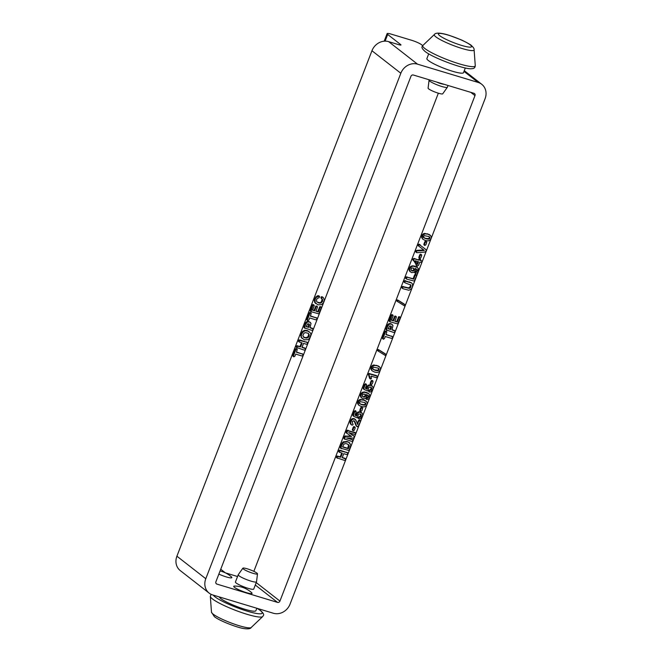 <?xml version="1.0" encoding="UTF-8"?>
<svg xmlns="http://www.w3.org/2000/svg" width="662" height="662" viewBox="0 0 662 662"><rect width="100%" height="100%" fill="white"/><g stroke="black" fill="none" stroke-linecap="round" stroke-linejoin="round"><path stroke-width="0.99" d="M256.517 581.832L253.728 589.072A9.806 1.481 -158.9 0 1 248.184 588.352A9.806 1.481 -158.9 0 1 235.424 582.014L238.221 574.773A9.806 1.481 21.1 0 0 250.981 581.12A9.806 1.481 21.1 0 0 256.517 581.832A9.806 1.481 21.1 0 0 256.533 581.782L257.493 573.846A7.845 1.183 -158.9 0 1 253.05 573.317A7.845 1.183 -158.9 0 1 242.863 568.203A7.845 1.183 -158.9 0 1 247.274 568.815A7.845 1.183 -158.9 0 1 257.493 573.846M448.05 85.481L447.371 87.227A9.806 1.481 -158.9 0 1 447.347 87.276A9.806 1.481 -158.9 0 1 441.835 86.507A9.806 1.481 -158.9 0 1 429.059 80.218A9.806 1.481 -158.9 0 1 429.075 80.16L429.208 79.804M429.059 80.218L428.099 88.154A7.845 1.183 21.1 0 0 438.318 93.185A7.845 1.183 21.1 0 0 442.729 93.797L447.347 87.276M219.296 596.934A19.62 2.962 21.1 0 0 244.816 609.263A19.62 2.962 21.1 0 0 255.896 610.695L256.839 608.262M465.32 67.954L463.508 72.663A19.62 2.962 -158.9 0 1 452.419 71.231A19.62 2.962 -158.9 0 1 426.899 58.546L428.719 53.829M234.464 587.326A9.806 1.481 -158.9 0 1 234.571 586.069A25.504 25.504 0 0 1 251.593 592.639A9.806 1.481 -158.9 0 1 246.123 592.564A9.806 1.481 -158.9 0 1 234.464 587.326M417.515 64.156L478.179 82.452A13.728 12.148 -52.1 0 1 481.737 84.289A13.728 12.148 -52.1 0 1 485.089 98.679L290.047 604.141A13.728 12.148 -52.1 0 1 273.365 613.244L212.701 594.948A13.728 12.148 -52.1 0 1 209.142 593.111A13.728 12.148 -52.1 0 1 205.791 578.729L400.833 73.259A13.728 12.148 -52.1 0 1 417.515 64.156L388.635 41.64L398.747 44.685A3.922 0.596 21.1 0 0 400.709 45.074A3.922 0.596 21.1 0 0 400.965 44.975A3.922 0.596 21.1 0 0 400.675 44.577L387.684 34.449A7.845 1.183 -158.9 0 1 387.105 33.654A7.845 1.183 -158.9 0 1 387.609 33.448A7.845 1.183 -158.9 0 1 391.532 34.225L411.756 40.324A7.845 1.183 -158.9 0 1 417.366 42.426A7.845 1.183 -158.9 0 1 421.38 44.611L422.712 45.645M425.889 244.775L424.847 245.478L424.499 244.352L425.252 242.391L426.303 241.696L426.651 242.813L425.889 244.775M424.847 245.478L423.854 244.65L424.681 241.944L425.732 241.241L426.717 242.069M424.268 245.031L423.854 244.65L424.268 245.031M420.883 257.75L419.84 258.453L419.493 257.328L420.246 255.367L421.297 254.671L421.644 255.789L420.883 257.75M419.84 258.453L418.839 257.626L419.667 254.92L420.726 254.216L421.711 255.044M419.261 258.006L418.839 257.626L419.261 258.006M415.612 273.447L414.669 272.123L416.77 270.543L416.597 269.136L417.176 269.583L415.198 268.391L415.521 269.517L414.685 271.726L413.758 272.43L411.516 272.603L409.795 271.122L409.836 268.615L411.855 266.447L413.411 266.182L417.449 267.547L416.563 266.877L418.293 268.458L418.434 271.37L417.606 272.686L415.612 273.447L415.248 272.57L417.35 270.99L416.795 269.202M410.101 271.751L408.984 269.5L410.076 266.819L412.831 265.735L416.563 266.877M412.6 267.903L411.334 268.433L411.036 270.162L412.12 270.948L413.502 270.907L414.462 269.211L412.6 267.903M411.036 270.162L412.12 270.948L411.541 270.493L412.931 270.452L413.783 269.558L413.551 268.027M402.546 288.309L401.859 287.821L402.372 286.481L408.677 287.904L410.382 286.389L410.432 284.701L411.011 285.148L405.359 282.947L404.672 282.459L405.185 281.127L411.723 283.038L412.592 284.18L412.368 287.118L411.466 288.864L408.934 290.262L403.117 288.756L402.438 288.268L402.951 286.927L409.248 288.359L410.225 287.978L410.961 286.836L410.622 284.726M403.117 288.756L401.859 287.821M405.359 282.947L404.093 282.012L404.614 280.671L411.342 282.74M404.78 282.5L404.093 282.012M391.432 320.267L393.518 320.896L394.991 317.073L395.959 316.436L396.29 317.47L394.809 321.293L397.225 322.013L398.88 317.719L399.318 317.123L400.311 317.421L397.73 323.933L389.893 321.732L391.714 315.724L392.707 315.054L393.038 316.122L391.432 320.267M391.532 320.027L393.518 320.896M392.938 320.449L394.833 316.047L396.348 316.775M394.908 321.045L397.225 322.013M396.646 321.567L398.739 316.676L400.311 317.421M390.456 322.03L389.115 320.813L391.134 315.269L392.127 314.599L393.112 315.41M389.877 321.583L389.314 321.285L389.877 321.583M385.987 334.666L392.144 336.519L392.839 337.752L391.432 338.356L385.276 336.503L384.498 338.514L383.439 339.234L383.083 338.083L385.342 332.225L385.814 331.579L386.84 331.885L385.987 334.666M386.078 334.418L392.252 336.561M391.565 336.073L392.831 337.016M383.439 339.234L382.429 338.381L382.504 337.637L384.771 331.778L385.838 331.05L386.84 331.885M382.859 338.779L382.429 338.381L382.859 338.779M371.936 370.662L370.819 369.015L371.018 367.211L372.582 365.366L373.765 364.977L378.225 365.937L379.864 367.22L380.493 368.626L380.286 370.232L379.136 371.771L377.332 372.483L374.866 372.16L372.251 370.91L371.39 369.462L372.243 366.566L374.336 365.432L377.224 365.772L379.864 367.22M378.225 365.937L379.285 366.773M373.111 369.363L375.362 370.397L378.416 370.654L379.086 368.883L378.201 368.113L373.467 367.203L372.78 367.998L373.194 369.429M372.532 368.916L374.783 369.95L377.837 370.207L378.532 369.437L378.325 368.18M372.209 383.902L371.159 384.605L370.811 383.48L371.572 381.519L372.623 380.815L372.963 381.941L372.209 383.902M371.159 384.605L370.166 383.77L370.993 381.072L372.044 380.369L373.037 381.188M370.588 384.15L370.166 383.77L370.588 384.15M366.93 399.591L365.995 398.276L368.097 396.687L367.923 395.288L368.502 395.735L366.516 394.544L366.847 395.661L366.012 397.879L365.085 398.574L362.842 398.756L361.121 397.274L361.154 394.759L363.173 392.599L364.729 392.334L368.775 393.7L367.89 393.021L369.611 394.61L369.76 397.523L368.933 398.838L366.93 399.591L366.574 398.723L368.676 397.142L368.122 395.355M361.427 397.895L360.31 395.644L361.402 392.963L364.158 391.887L367.89 393.021M363.926 394.047L362.652 394.577L362.354 396.306L363.446 397.092L364.828 397.051L365.78 395.363L365.457 394.626L363.926 394.047M362.354 396.306L363.446 397.092L362.867 396.646L364.249 396.604L365.11 395.702L364.878 394.18M361.833 410.788L360.79 411.491L360.442 410.366L361.195 408.404L362.246 407.709L362.586 408.826L361.833 410.788M360.79 411.491L359.789 410.663L360.616 407.957L361.667 407.254L362.66 408.082M360.211 411.044L359.789 410.663L360.211 411.044M358.928 421.264L359.996 420.478L360.36 421.495L358.076 426.717L356.528 425.947L355.006 421.818L353.88 420.709L352.06 421.735L353.094 424.673L352.101 425.178L351.348 424.739L350.587 422.786L350.901 421.346L352.606 419.203L354.501 418.996L356.28 420.825L357.679 424.507L358.821 420.13L360.401 420.825M357.414 426.808L356.528 425.947M356.835 426.361L356.346 426.022L356.835 426.361M355.949 425.492L354.774 422.414L355.353 422.869M354.774 422.414L353.93 420.643M352.101 425.178L350.769 424.284L350.008 422.331L351.224 419.36L351.803 419.807M351.53 424.731L350.769 424.284L351.53 424.731M351.224 419.36L352.97 418.467L355.08 419.319M354.7 418.938L355.66 419.774M357.232 423.705L358.349 420.817M346.557 437.954L352.407 439.717L353.053 440.859L351.754 441.405L344.422 438.848L345.589 436.415L351.572 436.457L346.805 433.262L347.567 430.697L355.775 433.089L355.304 434.313L354.484 434.33L348.634 432.567L354.153 436.117L354.418 437.317L353.086 438.128L346.557 437.954M347.567 437.979L352.465 439.717M351.828 439.262L353.045 440.164M345.051 439.386L343.843 438.401L344.563 436.208L350.885 436.001M344.472 438.939L343.843 438.401M347.442 433.734L346.052 432.369L346.987 430.242L355.196 432.634M346.863 433.287L346.226 432.807M354.559 432.187L355.775 433.089M348.874 432.634L353.897 436.134M354.153 436.117L354.476 436.581M340.822 457.235L342.353 453.255L339.242 452.038L339.755 450.698L347.318 452.692L348.005 453.942L346.607 454.537L343.752 453.677L342.221 457.657L345.754 459.014L345.233 460.347L344.356 460.355L336.999 457.864L337.512 456.523L340.822 457.235L340.243 456.78L341.683 453.048M339.929 452.518L338.663 451.583L338.663 450.847L340.061 450.226L347.426 452.742M339.349 452.072L338.663 451.583M346.739 452.245L347.997 453.189M342.312 457.409L345.175 458.559M344.488 458.063L345.754 459.014M337.678 458.344L336.42 457.409L336.933 456.068L340.243 456.78M337.107 457.889L336.42 457.409M341.873 444.889L343.735 442.29L347.724 441.91L349.064 442.473L350.819 445.245L348.998 450.524L340.864 448.224L341.873 444.889L341.294 444.434L343.156 441.844L343.735 442.29M343.156 441.844L347.145 441.463L349.453 442.812M348.485 442.026L350.033 443.259M341.567 448.737L340.285 447.777L341.294 444.434M340.988 448.282L340.285 447.777M348.328 448.72L349.147 445.46L346.996 443.78L344.96 443.614L343.777 444.376L342.577 446.982L348.328 448.72L347.757 448.265L348.568 445.005L349.147 445.46M348.568 445.005L348.104 444.252M342.676 446.734L347.757 448.265M354.369 430.126L353.326 430.83L352.978 429.704L353.731 427.743L354.782 427.04L355.13 428.165L354.369 430.126M353.326 430.83L352.333 429.994L353.16 427.296L354.211 426.593L355.196 427.412M352.747 430.374L352.333 429.994L352.747 430.374M354.948 415.14L356.686 416.059L357.505 413.245L359.54 412.161L362.081 413.129L362.718 414.619L362.453 416.497L360.12 418.897L359.143 418.93L358.787 418.028L361.353 416.141L361.03 414.486L359.152 413.932L358.349 414.321L357.463 417.921L353.971 416.472L353.45 415.099L354.708 411.822L355.775 411.061L356.082 412.194L354.948 415.14M354.989 415.016L356.686 416.059M356.106 415.612L356.288 413.849L357.852 412.062L360.128 411.814L361.502 412.674M361.121 412.318L362.081 413.129M359.143 418.93L358.208 417.581L359.069 416.969L359.648 417.424M359.069 416.969L360.782 415.686L360.451 414.031M360.732 414.255L360.186 414.007M353.971 416.472L352.796 415.479L354.137 411.367L355.196 410.606L356.164 411.441M353.392 416.026L352.796 415.479M358.647 405.103L357.53 403.456L357.737 401.652L359.292 399.807L360.476 399.418L364.936 400.378L366.574 401.66L367.203 403.067L366.996 404.672L365.846 406.211L364.042 406.923L361.576 406.6L358.961 405.351L358.101 403.903L358.953 401.007L361.055 399.873L363.935 400.212L366.574 401.66M364.936 400.378L365.995 401.213M359.822 403.803L362.073 404.838L365.126 405.094L365.796 403.323L364.911 402.554L360.186 401.644L359.491 402.438L359.905 403.87M359.243 403.357L361.493 404.391L364.547 404.647L365.242 403.878L365.035 402.62M365.325 388.255L367.054 389.173L367.882 386.36L369.917 385.276L372.449 386.236L373.095 387.733L372.822 389.604L370.497 392.012L369.52 392.036L369.164 391.143L371.73 389.248L371.399 387.593L369.528 387.047L368.726 387.435L367.84 391.035L364.348 389.587L363.819 388.205L365.085 384.928L366.144 384.175L366.458 385.301L365.325 388.255M365.366 388.131L367.054 389.173M366.483 388.718L366.665 386.964L368.229 385.176L370.505 384.928L371.878 385.789M371.49 385.425L372.449 386.236M369.52 392.036L368.585 390.688L369.446 390.084L370.025 390.539M369.446 390.084L371.15 388.801L370.828 387.146M371.109 387.369L370.555 387.121M364.348 389.587L363.173 388.594L364.505 384.481L365.573 383.72L366.541 384.556M363.769 389.132L363.173 388.594M371.117 376.115L371.423 378.581L370.521 379.045L368.957 374.833L369.454 373.956L377.406 376.239L376.223 375.495L377.63 377.15L376.372 377.704L371.117 376.115M370.521 379.045L369.586 378.267L368.386 374.386L368.875 373.5L376.223 375.495M385.507 354.062L386.194 354.658L385.392 355.56L378.151 351.017L378.912 349.991L386.194 354.658M378.78 351.497L377.563 350.024L378.333 349.536L379.516 350.314M378.201 351.042L377.58 350.562M378.937 349.867L384.928 353.616M392.012 329.908L395.09 331.132L394.585 332.456L393.716 332.481L386.484 329.982L387.493 326.664L389.115 324.272L391.35 324.024L392.98 325.472L392.012 329.908M392.111 329.659L394.519 330.677M393.832 330.181L395.09 331.132M387.179 330.512L385.905 329.535L387.692 324.645L389.595 323.453L392.301 324.488M386.608 330.057L385.905 329.535M388.131 328.741L390.721 329.519L391.333 326.358L389.612 325.977L388.131 328.741M388.23 328.493L390.721 329.519M390.141 329.072L390.754 325.911M404.664 304.429L405.343 305.025L404.548 305.927L397.308 301.375L398.061 300.349L405.343 305.025M397.936 301.855L396.72 300.382L397.49 299.903L398.665 300.68M397.357 301.409L396.728 300.929M398.085 300.225L404.085 303.974M413.709 279.165L415.148 275.433L416.216 274.722L416.555 275.855L414.255 281.093L406.824 279.149L406.137 277.924L407.535 277.304L413.709 279.165L413.129 278.719L414.569 274.978L415.637 274.267L416.63 275.111M406.824 279.149L405.566 278.214L406.079 276.882L413.129 278.719M406.245 278.702L405.566 278.214M419.816 262.169L418.616 265.28L417.234 266.182L413.278 259.521L414.652 258.875L419.12 260.224L420.287 259.099L420.42 260.613L422.075 261.349L422.075 261.978L421.636 262.475L419.816 262.169M417.234 266.182L412.699 259.065L414.073 258.428L419.12 260.224M418.541 259.777L419.708 258.652L420.684 259.487M420.511 260.373L421.495 260.902M420.916 260.489L422.075 261.349M418.525 261.78L415.165 260.762L417.49 264.444L418.525 261.78M417.027 263.708L417.854 261.573M424.35 250.435L418.889 246.206L418.732 245.296L419.418 244.667L425.79 249.45L426.287 251.063L424.772 252.09L417.068 252.685L416.324 252.222L416.853 250.923L424.35 250.435M419.418 246.645L418.152 244.849L419.253 244.212L420.254 244.89M418.847 246.19L418.31 245.759L418.847 246.19M419.766 244.51L420.345 244.957M416.77 252.636L415.753 251.055L417.292 250.327L417.871 250.782M416.191 252.189L415.753 251.767L416.191 252.189M417.292 250.327L423.763 249.979M422.704 239.09L421.586 237.443L421.793 235.639L423.349 233.794L424.532 233.405L428.993 234.365L430.631 235.647L431.26 237.054L431.061 238.659L429.911 240.198L428.099 240.91L425.641 240.587L423.018 239.338L422.166 237.89L423.01 234.993L425.112 233.86L427.991 234.199L430.631 235.647M428.993 234.365L430.052 235.2M423.879 237.79L426.129 238.825L429.191 239.081L429.853 237.31L428.976 236.541L424.243 235.631L423.556 236.425L423.961 237.857M423.308 237.344L425.55 238.378L428.612 238.634L429.307 237.865L429.092 236.607M312.547 310.205L314.624 310.834L316.097 307.011L317.065 306.365L317.396 307.4L315.923 311.223L318.331 311.951L319.986 307.656L320.425 307.06L321.418 307.358L318.836 313.871L310.999 311.67L312.82 305.654L313.813 304.983L314.144 306.051L312.547 310.205M312.638 309.957L314.624 310.834M314.045 310.387L315.94 305.985L317.454 306.713M316.014 310.975L318.331 311.951M317.752 311.504L319.854 306.605L321.418 307.358M311.562 311.968L310.23 310.743L312.249 305.207L313.242 304.537L314.218 305.348M310.983 311.521L310.428 311.214L310.983 311.521M310.056 327.789L313.134 329.006L312.63 330.338L311.761 330.355L304.528 327.864L305.538 324.537L307.16 322.154L309.394 321.897L311.024 323.346L310.056 327.789M310.155 327.541L312.563 328.559M311.876 328.062L313.134 329.006M305.223 328.385L303.949 327.417L305.728 322.518L307.64 321.327L310.346 322.369M304.652 327.938L303.949 327.417M306.175 326.614L308.765 327.4L309.377 324.239L307.656 323.859L306.175 326.614M306.266 326.366L308.765 327.4M308.186 326.945L308.798 323.784M300.606 346.938L302.137 342.957L299.025 341.741L299.538 340.409L307.102 342.395L307.789 343.644L306.39 344.24L303.535 343.379L302.004 347.36L305.538 348.717L305.017 350.049L304.139 350.066L296.783 347.567L297.296 346.226L300.606 346.938L300.027 346.491L301.467 342.759M299.712 342.229L298.446 341.294L298.446 340.549L299.845 339.937L307.209 342.444M299.133 341.774L298.446 341.294M306.523 341.948L307.78 342.899M302.095 347.111L304.959 348.27M304.272 347.765L305.538 348.717M297.461 348.047L296.204 347.12L296.717 345.779L300.027 346.491M296.89 347.6L296.204 347.12M296.419 352.267L302.575 354.12L303.27 355.345L301.864 355.957L295.707 354.104L294.938 356.115L293.87 356.826L293.523 355.684L295.782 349.826L296.253 349.172L297.271 349.486L296.419 352.267M296.518 352.018L302.691 354.162M301.996 353.673L303.262 354.609M293.87 356.826L292.869 355.982L292.943 355.229L295.202 349.379L296.278 348.651L297.271 349.486M293.291 356.379L292.869 355.982L293.291 356.379M302.087 338.539L300.697 335.593L301.111 333.64L302.584 331.372L304.694 330.297L307.209 330.47L310.528 333.019L310.892 334.699L309.411 338.505L307.962 339.647L304.338 339.829L301.615 337.694L301.276 336.039L301.69 334.087L303.163 331.819L305.273 330.743L308.964 331.356M308.078 333.226L305.323 332.622L303.932 333.234L302.857 335.576L303.841 337.372L306.44 338.158L308.517 337.256L309.27 334.898L308.368 333.425M303.27 336.925L305.869 337.711L307.938 336.801L308.691 334.442L308.037 333.193M310.362 316.122L316.519 317.983L317.214 319.208L315.815 319.82L309.659 317.959L308.881 319.969L307.813 320.689L307.466 319.547L309.725 313.689L310.197 313.035L311.223 313.349L310.362 316.122M310.461 315.873L316.635 318.025M315.94 317.528L317.214 318.472M307.813 320.689L306.812 319.845L306.887 319.092L309.146 313.234L310.221 312.505L311.223 313.349M307.234 320.234L306.812 319.845L307.234 320.234M323.362 297.652L324.314 299.994L323.321 303.014L321.459 304.636L317.892 304.818L315.153 302.608L315.17 299.15L316.337 297.312L319.183 296.179L319.274 297.652L317.313 298.446L316.544 299.555L316.643 301.599L318.67 302.964L320.425 303.163L322.551 301.433L322.7 299.977L321.517 297.751L322.568 297.172L323.362 297.652L321.989 296.725L322.783 297.197L321.989 296.725L321.368 296.799L321.947 297.246M315.757 303.618L314.574 302.162L314.591 298.703L317.288 295.84L318.604 295.732L319.614 296.559M316.982 302.038L319.854 302.716L321.153 302.162L322.121 299.53L321.368 298.372L321.881 298.777M321.947 298.827L320.929 297.917L321.368 296.799M321.368 298.372L320.929 297.917L321.368 298.372M237.542 576.519L225.394 572.853M438.352 93.193L253.844 571.356M220.736 569.237L225.328 572.82M387.105 33.654L384.308 40.887A7.845 1.183 21.1 0 0 384.382 41.176M231.096 576.643A9.806 1.481 -158.9 0 1 231.386 576.875A9.806 1.481 -158.9 0 1 228.779 577.578A9.806 1.481 -158.9 0 1 218.857 574.111M242.863 568.203L238.246 574.724A9.806 1.481 21.1 0 0 238.221 574.773M388.635 41.64A13.728 12.148 127.9 0 0 371.953 50.742L176.911 556.204A13.728 12.148 127.9 0 0 180.263 570.594L209.142 593.111M216.888 584.091L277.552 602.395A1.961 1.738 127.9 0 0 279.935 601.088L474.977 95.626A1.961 1.738 127.9 0 0 473.992 93.309L413.328 75.013A1.961 1.738 127.9 0 0 410.945 76.312L215.903 581.774A1.961 1.738 127.9 0 0 216.888 584.091L216.002 583.404M257.038 608.32A26.348 3.98 -158.9 0 1 260.224 610.455A26.348 3.98 -158.9 0 1 247.29 611.192A26.348 3.98 -158.9 0 1 214.968 596.81A26.348 3.98 -158.9 0 1 213.247 595.113M210.326 596.388A28.127 4.253 21.1 0 0 212.444 598.92A28.127 4.253 21.1 0 0 246.951 614.278A28.127 4.253 21.1 0 0 262.665 616.587L251.188 627.51A21.333 3.227 -158.9 0 1 239.272 625.756A21.333 3.227 -158.9 0 1 213.098 614.104A21.333 3.227 -158.9 0 1 211.484 612.184L210.326 596.388L211.095 594.327M424.83 48.508A28.127 4.253 -158.9 0 1 422.927 45.413L422.282 46.365C421.371 47.25 422.224 48.889 424.855 51.28C432.832 58.049 466.172 70.106 471.874 68.674C473.479 68.699 474.555 68.062 475.101 66.746L475.266 65.612A28.127 4.253 -158.9 0 1 459.337 63.866A28.127 4.253 -158.9 0 1 424.83 48.508M435.844 36.84A21.333 3.227 21.1 0 0 462.018 48.492A21.333 3.227 21.1 0 0 474.108 49.807C474.373 48.831 473.429 47.366 471.261 45.405C471.394 45.041 463.077 40.498 460.33 39.513L449.697 35.508C441.074 32.637 435.422 32.496 434.404 34.49A21.333 3.227 21.1 0 0 435.844 36.84M439.709 35.674A17.775 2.689 -158.9 0 1 448.431 35.177A17.775 2.689 -158.9 0 1 470.252 44.884A17.775 2.689 -158.9 0 1 461.522 45.38A17.775 2.689 -158.9 0 1 439.709 35.674M400.675 44.577L400.485 45.074M423.92 243.906L424.499 244.352M424.681 241.944L425.252 242.391M425.136 241.316L425.716 241.771M418.914 256.881L419.493 257.328M419.667 254.92L420.246 255.367M420.13 254.291L420.709 254.746M409.215 270.675L409.795 271.122M408.984 269.5L409.563 269.947M409.257 268.16L409.836 268.615M410.076 266.819L410.655 267.266M411.276 266L411.855 266.447M412.831 265.735L413.411 266.182M414.702 266.041L415.281 266.496M414.669 272.123L415.248 272.57M415 271.677L415.579 272.123M415.554 271.478L416.133 271.925M416.29 271.188L416.861 271.643M416.77 270.543L417.35 270.99M416.861 269.823L417.441 270.27M412.931 270.452L413.502 270.907M413.783 269.558L414.362 270.005M413.882 268.764L414.462 269.211M401.851 287.076L402.43 287.531M402.372 286.481L402.951 286.927M403.249 286.464L403.828 286.911M407.42 287.722L407.999 288.169M408.677 287.904L409.248 288.359M409.646 287.523L410.225 287.978M410.382 286.389L410.961 286.836M404.093 281.267L404.672 281.722M404.614 280.671L405.185 281.127M405.492 280.655L406.071 281.102M409.571 281.88L410.15 282.335M394.411 316.626L394.991 317.073M394.833 316.047L395.413 316.502M398.301 317.272L398.88 317.719M398.739 316.676L399.318 317.123M389.115 320.813L389.695 321.26M389.256 320.135L389.835 320.582M391.134 315.269L391.714 315.724M391.573 314.673L392.152 315.12M382.504 337.637L383.083 338.083M384.771 331.778L385.342 332.225M385.234 331.124L385.814 331.579M370.819 369.015L371.39 369.462M371.018 367.211L371.597 367.667M371.663 366.111L372.243 366.566M372.582 365.366L373.161 365.821M373.765 364.977L374.336 365.432M376.645 365.325L377.224 365.772M374.783 369.95L375.362 370.397M376.612 370.348L377.191 370.803M377.837 370.207L378.416 370.654M378.532 369.437L379.111 369.892M370.24 383.033L370.811 383.48M370.993 381.072L371.572 381.519M371.448 380.443L372.027 380.89M360.542 396.819L361.121 397.274M360.31 395.644L360.889 396.099M360.583 394.312L361.154 394.759M361.402 392.963L361.982 393.418M362.594 392.152L363.173 392.599M364.158 391.887L364.729 392.334M366.02 392.194L366.599 392.64M365.995 398.276L366.574 398.723M366.326 397.821L366.905 398.276M366.88 397.622L367.451 398.077M367.609 397.341L368.188 397.788M368.097 396.687L368.676 397.142M368.188 395.967L368.767 396.422M364.249 396.604L364.828 397.051M365.11 395.702L365.689 396.157M365.201 394.916L365.78 395.363M359.863 409.919L360.442 410.366M360.616 407.957L361.195 408.404M361.08 407.329L361.651 407.775M358.821 420.13L359.392 420.585M355.155 423.597L355.734 424.044M354.427 421.371L355.006 421.818M350.206 423.473L350.777 423.928M350.008 422.331L350.587 422.786M350.322 420.891L350.901 421.346M352.027 418.748L352.606 419.203M352.97 418.467L353.549 418.914M353.922 418.55L354.501 418.996M343.967 437.508L344.546 437.954M344.19 436.937L344.77 437.383M344.563 436.208L345.142 436.663M345.01 435.96L345.589 436.415M345.845 435.927L346.425 436.382M346.052 432.369L346.623 432.824M346.251 431.599L346.83 432.046M346.474 431.028L347.045 431.475M346.987 430.242L347.567 430.697M347.856 430.159L348.435 430.614M352.896 435.199L353.475 435.654M338.663 450.847L339.242 451.294M339.176 450.251L339.755 450.698M340.061 450.226L340.64 450.681M336.412 456.664L336.991 457.119M336.933 456.068L337.512 456.523M337.819 456.052L338.39 456.499M342.08 442.878L342.659 443.325M347.145 441.463L347.724 441.91M340.367 446.833L340.947 447.289M348.295 446.875L348.874 447.322M348.551 446.147L349.122 446.593M348.642 445.567L349.222 446.022M352.399 429.257L352.978 429.704M353.16 427.296L353.731 427.743M353.616 426.667L354.195 427.114M356.288 413.849L356.868 414.296M356.934 412.798L357.505 413.245M357.852 412.062L358.432 412.517M358.961 411.714L359.54 412.161M360.128 411.814L360.707 412.26M358.208 417.581L358.787 418.028M360.128 416.547L360.707 416.994M360.782 415.686L361.353 416.141M360.873 414.776L361.444 415.231M352.871 414.644L353.45 415.099M354.137 411.367L354.708 411.822M357.53 403.456L358.101 403.903M357.737 401.652L358.308 402.107M358.374 400.551L358.953 401.007M359.292 399.807L359.871 400.262M360.476 399.418L361.055 399.873M363.355 399.765L363.935 400.212M361.493 404.391L362.073 404.838M363.322 404.788L363.901 405.243M364.547 404.647L365.126 405.094M365.242 403.878L365.821 404.333M366.665 386.964L367.245 387.411M367.302 385.913L367.882 386.36M368.229 385.176L368.808 385.623M369.338 384.821L369.917 385.276M370.505 384.928L371.084 385.375M368.585 390.688L369.164 391.143M370.505 389.653L371.084 390.108M371.15 388.801L371.73 389.248M371.241 387.891L371.821 388.346M363.248 387.758L363.819 388.205M364.505 384.481L365.085 384.928M369.504 377.456L370.083 377.911M369.272 376.049L369.851 376.496M368.767 375.006L369.338 375.453M368.386 374.386L368.957 374.833M368.436 373.956L369.007 374.411M368.875 373.5L369.454 373.956M369.603 373.5L370.182 373.947M377.563 350.024L378.143 350.471M377.886 349.586L378.465 350.041M378.333 349.536L378.912 349.991M386.004 328.575L386.583 329.022M386.914 326.209L387.493 326.664M387.692 324.645L388.263 325.092M388.544 323.826L389.115 324.272M389.595 323.453L390.175 323.9M390.77 323.569L391.35 324.024M390.621 327.831L391.201 328.278M390.911 326.697L391.49 327.152M396.72 300.382L397.299 300.838M397.043 299.952L397.622 300.399M397.49 299.903L398.061 300.349M414.569 274.978L415.148 275.433M415.033 274.358L415.612 274.804M405.558 277.477L406.137 277.924M406.079 276.882L406.658 277.328M406.956 276.857L407.535 277.304M416.266 265.421L416.845 265.867M416.1 265.164L416.671 265.619M415.901 264.85L416.481 265.305M413.071 260.332L413.651 260.778M412.691 259.62L413.27 260.075M412.699 259.065L413.278 259.521M414.073 258.428L414.652 258.875M418.649 259.512L419.228 259.959M419.063 258.776L419.642 259.231M418.094 245.395L418.674 245.85M418.152 244.849L418.732 245.296M418.425 244.443L419.005 244.89M418.839 244.212L419.418 244.667M419.253 244.212L419.832 244.659M415.753 251.055L416.332 251.51M416.282 250.468L416.853 250.923M421.586 237.443L422.166 237.89M421.793 235.639L422.373 236.094M422.43 234.538L423.01 234.993M423.349 233.794L423.928 234.249M424.532 233.405L425.112 233.86M427.412 233.752L427.991 234.199M425.55 238.378L426.129 238.825M427.387 238.775L427.958 239.23M428.612 238.634L429.191 239.081M429.307 237.865L429.878 238.32M315.526 306.564L316.097 307.011M315.94 305.985L316.519 306.432M319.407 307.209L319.986 307.656M319.854 306.605L320.425 307.06M310.23 310.743L310.801 311.198M310.37 310.073L310.941 310.519M312.249 305.207L312.82 305.654M312.679 304.603L313.258 305.058M304.048 326.449L304.628 326.904M304.959 324.09L305.538 324.537M305.728 322.518L306.307 322.973M306.58 321.699L307.16 322.154M307.64 321.327L308.219 321.782M308.815 321.451L309.394 321.897M308.666 325.704L309.245 326.159M308.955 324.579L309.535 325.025M298.446 340.549L299.025 341.004M298.959 339.954L299.538 340.409M299.845 339.937L300.424 340.384M296.195 346.375L296.775 346.822M296.717 345.779L297.296 346.226M297.602 345.754L298.173 346.201M292.943 355.229L293.523 355.684M295.202 349.379L295.782 349.826M295.674 348.725L296.253 349.172M304.694 330.297L305.273 330.743M302.584 331.372L303.163 331.819M307.209 330.47L307.789 330.917M301.036 337.248L301.615 337.694M300.697 335.593L301.276 336.039M301.111 333.64L301.69 334.087M304.487 337.512L305.058 337.959M305.869 337.711L306.44 338.158M307.044 337.446L307.623 337.901M307.938 336.801L308.517 337.256M308.517 335.841L309.096 336.296M308.691 334.442L309.27 334.898M306.887 319.092L307.466 319.547M309.146 313.234L309.725 313.689M309.617 312.58L310.197 313.035M314.574 302.162L315.153 302.608M314.235 300.498L314.814 300.953M314.591 298.703L315.17 299.15M315.766 296.857L316.337 297.312M317.288 295.84L317.868 296.295M318.091 302.517L318.67 302.964M319.854 302.716L320.425 303.163M321.153 302.162L321.732 302.617M321.972 300.987L322.551 301.433M322.121 299.53L322.7 299.977M320.938 297.296L321.517 297.751M385.094 41.152L387.684 34.449M478.179 82.452L463.996 71.397M400.833 73.259L371.953 50.742M205.791 578.729L176.911 556.204M255.284 585.026L277.552 602.395M474.977 95.626L470.756 92.332M279.935 601.088L256.227 582.601M262.665 616.587L263.31 615.635C264.221 614.75 263.368 613.111 260.737 610.72L257.237 608.378M251.188 627.51C250.641 628.784 248.233 629.14 243.972 628.586C237.65 627.758 219.37 620.84 214.322 616.595L211.484 612.184M434.404 34.49L422.927 45.413M231.386 576.875A25.504 25.504 0 0 0 220.065 570.975M424.615 245.362L424.044 244.915M426.527 241.804L425.956 241.357M419.609 258.337L419.029 257.89M421.52 254.779L420.949 254.332M415.43 273.348L414.851 272.901M402.653 288.533L402.074 288.078M404.887 282.715L404.308 282.269M396.174 316.544L395.595 316.088M400.121 317.164L399.542 316.717M389.976 321.798L389.397 321.351M392.93 315.162L392.351 314.715M392.616 336.751L392.036 336.296M383.199 339.11L382.628 338.663M386.649 331.612L386.07 331.166M379.376 366.756L378.796 366.301M370.935 384.49L370.356 384.034M372.847 380.931L372.267 380.476M366.748 399.5L366.169 399.054M360.558 411.375L359.979 410.928M362.47 407.817L361.891 407.37M360.219 420.593L359.64 420.138M357.108 426.642L356.537 426.187M351.481 424.847L350.901 424.4M352.846 439.924L352.267 439.477M344.637 439.187L344.058 438.741M346.987 433.42L346.416 432.973M355.577 432.849L354.998 432.394M339.465 452.295L338.886 451.848M347.773 452.916L347.194 452.469M345.531 458.733L344.952 458.286M337.206 458.112L336.635 457.665M349.536 442.795L348.957 442.34M341.087 448.505L340.508 448.05M353.094 430.714L352.523 430.259M355.014 427.156L354.435 426.7M358.978 418.847L358.407 418.392M353.665 416.282L353.086 415.835M355.974 411.16L355.403 410.713M366.086 401.197L365.507 400.742M369.355 391.954L368.775 391.507M364.042 389.397L363.463 388.942M366.351 384.274L365.772 383.828M370.315 378.945L369.735 378.498M385.987 354.385L385.408 353.938M378.366 351.208L377.787 350.761M394.866 330.851L394.287 330.404M386.707 330.28L386.128 329.833M405.136 304.752L404.565 304.297M397.514 301.574L396.943 301.127M416.431 274.829L415.86 274.382M406.36 278.925L405.781 278.47M417.043 266.083L416.464 265.627M420.511 259.214L419.94 258.759M421.893 261.134L421.313 260.679M419.261 246.521L418.69 246.065M420.304 244.923L419.725 244.477M416.555 252.528L415.976 252.081M430.143 235.184L429.572 234.729M317.28 306.473L316.701 306.026M321.227 307.102L320.656 306.647M311.082 311.736L310.503 311.289M314.036 305.099L313.457 304.644M312.911 328.733L312.332 328.278M304.752 328.162L304.172 327.707M299.249 342.006L298.67 341.551M307.557 342.618L306.978 342.171M305.314 348.444L304.735 347.989M296.99 347.823L296.419 347.368M303.047 354.352L302.468 353.897M293.638 356.71L293.059 356.264M297.081 349.213L296.502 348.758M316.99 318.207L316.411 317.76M307.582 320.573L307.002 320.118M311.024 313.068L310.445 312.621M319.407 296.295L318.836 295.848M321.914 298.802L321.335 298.355M323.197 297.511L322.617 297.056M436.606 82.03A25.504 25.504 0 0 0 444.26 84.339M474.108 49.807L475.266 65.612M481.737 84.289L464.277 70.669"/></g></svg>
